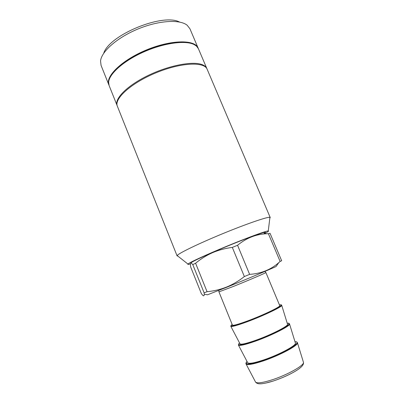<?xml version="1.0" encoding="UTF-8"?>
<svg xmlns="http://www.w3.org/2000/svg" width="404" height="404" viewBox="0 0 404 404"><rect width="100%" height="100%" fill="white"/><g stroke="black" fill="none" stroke-linecap="round" stroke-linejoin="round"><path stroke-width="0.61" d="M268.392 233.709L270.018 233.249L281.664 260.737L280.129 261.439L268.392 233.709C257.116 233.775 246.839 237.628 237.562 245.279L249.627 274.372C261.13 273.589 270.852 269.67 278.795 262.62L280.129 261.439M249.627 274.372L244.359 276.553L232.315 247.405C225.25 248.303 218.67 250.056 212.575 252.667C206.444 255.389 200.788 258.919 195.602 263.246L207.06 291.698C213.792 291.072 220.301 289.522 226.599 287.047C232.785 284.507 238.708 281.012 244.359 276.553M278.795 262.62L276.013 266.559C268.68 269.938 245.172 279.815 226.841 287.204L207.54 294.779L204.222 294.198L204.131 292.849L192.774 264.6C190.885 262.302 190.138 262.711 190.537 265.832L190.723 267.12L201.298 293.486C203.268 296.329 204.242 296.566 204.222 294.198M207.06 291.698L204.131 292.849M179.528 22.038C162.797 12.898 109.136 35.012 103.707 53.293M198.268 48.399L189.92 28.745L187.163 25.24C179.856 19.19 158.787 20.387 138.032 28.967C117.261 37.501 101.47 51.5 100.546 60.938L101.061 65.367L108.989 85.204M269.816 218.226L270.22 217.514L207.146 69.246C204.389 61.499 180.982 62.463 156.09 72.776C131.164 82.997 113.872 98.803 117.372 106.247L177.098 255.899L177.886 256.121M270.22 217.514L269.928 217.332C267.731 216.61 246.708 223.781 222.453 233.785C198.197 243.779 178.225 253.5 177.174 255.56L177.098 255.899M287.512 324.19L287.552 324.316C288.506 326.023 270.665 335.052 255.495 340.37C246.309 343.567 241.163 344.738 240.052 343.89L239.991 343.779M117.251 105.904L109.11 85.537L108.636 82.3C109.009 73.952 123.675 60.787 143.945 51.848C164.191 42.875 185.739 40.087 194.248 44.612L196.475 46.091L198.42 48.727L206.994 68.917M117.104 105.575C114.11 98.844 127.22 85.461 148.606 75.25C169.943 64.999 194.066 60.731 202.884 64.933C204.894 65.847 206.217 67.059 206.863 68.579M295.375 342.966L295.425 343.127C296.556 345.4 278.831 354.879 263.524 359.974C254.268 363.019 248.995 363.959 247.723 362.787L247.642 362.641M198.137 48.066C195.021 39.491 171.387 39.602 146.647 49.859C121.862 60.019 105.015 76.588 108.848 84.87M110.433 76.841C117.246 58.838 173.831 35.512 191.35 43.486M264.711 233.512C267.918 231.851 269.099 230.997 268.266 230.952C266.271 230.815 248.218 237.395 227.467 245.955C206.717 254.505 189.269 262.555 187.951 264.054C187.476 264.559 188.314 264.514 190.466 263.908M264.049 233.462C267.65 231.27 264.039 232.123 253.222 236.017C242.557 239.92 225.927 246.627 212.64 252.394C197.904 258.853 190.668 262.428 190.93 263.115M265.882 272.528L279.735 305.611C281.033 306.575 262.853 315.307 247.541 320.948C238.163 324.382 233.123 325.77 232.421 325.114L218.938 291.88L233.406 286.431C248.409 280.411 266.771 272.538 265.882 272.528L264.974 271.387M237.562 245.279L232.315 247.405M195.602 263.246L192.774 264.6M303.389 362.105L297.455 342.819C298.692 345.269 279.583 355.51 263.065 360.994C253.101 364.267 247.435 365.267 246.066 363.999L246.001 363.893M297.455 342.819C297.304 342.117 296.486 341.754 294.996 341.739C303.949 341.314 283.265 353.727 263.014 360.444C249.596 364.711 244.274 365.065 247.046 361.504C246.001 362.565 245.677 363.393 246.066 363.999L255.54 382.053C256.505 383.285 257.984 383.866 259.964 383.8C260.888 383.946 265.903 383.376 272.73 381.184C283.714 377.624 294.824 372.135 299.677 368.291C302.606 365.999 303.864 364.004 303.454 362.302C304.762 365.155 287.158 375.094 271.71 379.957C262.378 382.856 256.984 383.553 255.54 382.053L255.439 381.866M289.522 323.912L289.547 324.003C290.597 325.846 271.372 335.593 255.02 341.314C245.142 344.743 239.607 346.001 238.421 345.077L238.37 344.996M287.229 323.256C295.89 322.185 274.993 333.78 254.974 340.779C241.718 345.279 236.572 345.991 239.537 342.915M281.714 305.288L281.729 305.353C282.598 306.601 263.246 315.862 247.041 321.826C237.239 325.412 231.835 326.917 230.82 326.336L230.785 326.281M296.884 370.251C290.274 374.382 282.33 377.993 273.048 381.088L265.787 383.068M279.457 304.944C288.062 303.146 266.918 313.979 247.001 321.306C233.8 326.063 228.851 327.109 232.148 324.442M247.723 362.787L238.421 345.077L238.85 343.602M288.198 323.261L289.547 324.003L295.425 343.127M287.552 324.316L281.729 305.353M240.052 343.89L230.82 326.336L231.027 325.452M218.781 290.431L218.938 291.88M268.266 230.952L269.928 217.332M187.951 264.054L177.174 255.56"/></g></svg>
